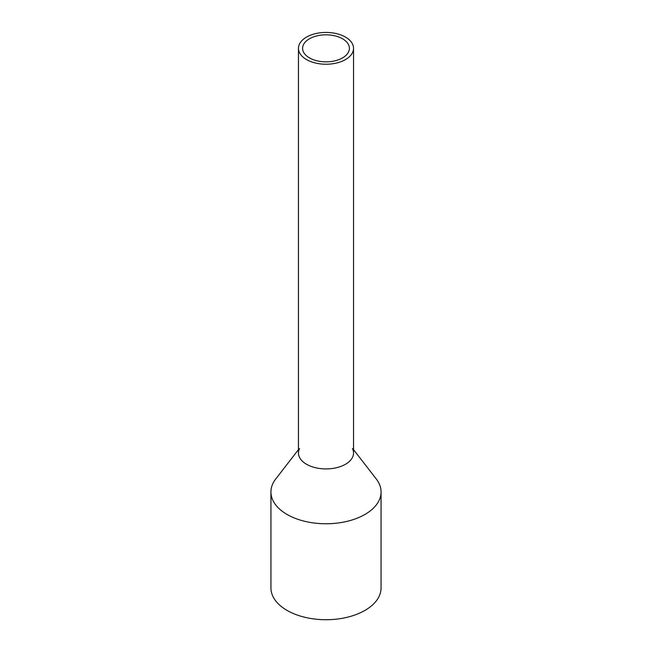 <?xml version="1.0" encoding="UTF-8"?>
<svg xmlns="http://www.w3.org/2000/svg" width="652" height="652" viewBox="0 0 652 652"><rect width="100%" height="100%" fill="white"/><g stroke="black" fill="none" stroke-linecap="round" stroke-linejoin="round"><path stroke-width="0.98" d="M299.578 43.863A27.539 15.901 0 0 0 298.461 48.338A27.539 15.901 0 0 0 322.088 64.075A27.539 15.901 0 0 0 352.422 52.812A27.539 15.901 0 0 0 353.539 48.338A27.539 15.901 0 0 0 329.912 32.6A27.539 15.901 0 0 0 299.578 43.863M298.461 48.338L298.461 453.026A27.539 15.901 0 0 0 322.088 468.764A27.539 15.901 0 0 0 352.422 457.508A27.539 15.901 0 0 0 353.539 453.026L353.539 48.338M303.539 44.532A23.407 13.513 0 0 0 302.593 48.338A23.407 13.513 0 0 0 322.675 61.712A23.407 13.513 0 0 0 348.461 52.144A23.407 13.513 0 0 0 349.407 48.338A23.407 13.513 0 0 0 329.325 34.963A23.407 13.513 0 0 0 303.539 44.532M352.422 448.552A27.539 15.901 180 0 1 352.422 457.508A27.539 15.901 180 0 1 318.249 468.283A27.539 15.901 180 0 1 299.578 448.552M353.539 449.636L376.277 478.992A55.07 31.793 180 0 1 381.07 491.975A55.07 31.793 180 0 1 378.845 500.923A55.07 31.793 180 0 1 318.168 523.442A55.07 31.793 180 0 1 270.93 491.975A55.07 31.793 180 0 1 273.155 483.018A55.07 31.793 180 0 1 275.723 478.992L298.461 449.636M270.93 491.975L270.93 587.925A55.07 31.793 0 0 0 318.168 619.4A55.07 31.793 0 0 0 378.845 596.882A55.07 31.793 0 0 0 381.07 587.925L381.07 491.975"/></g></svg>
